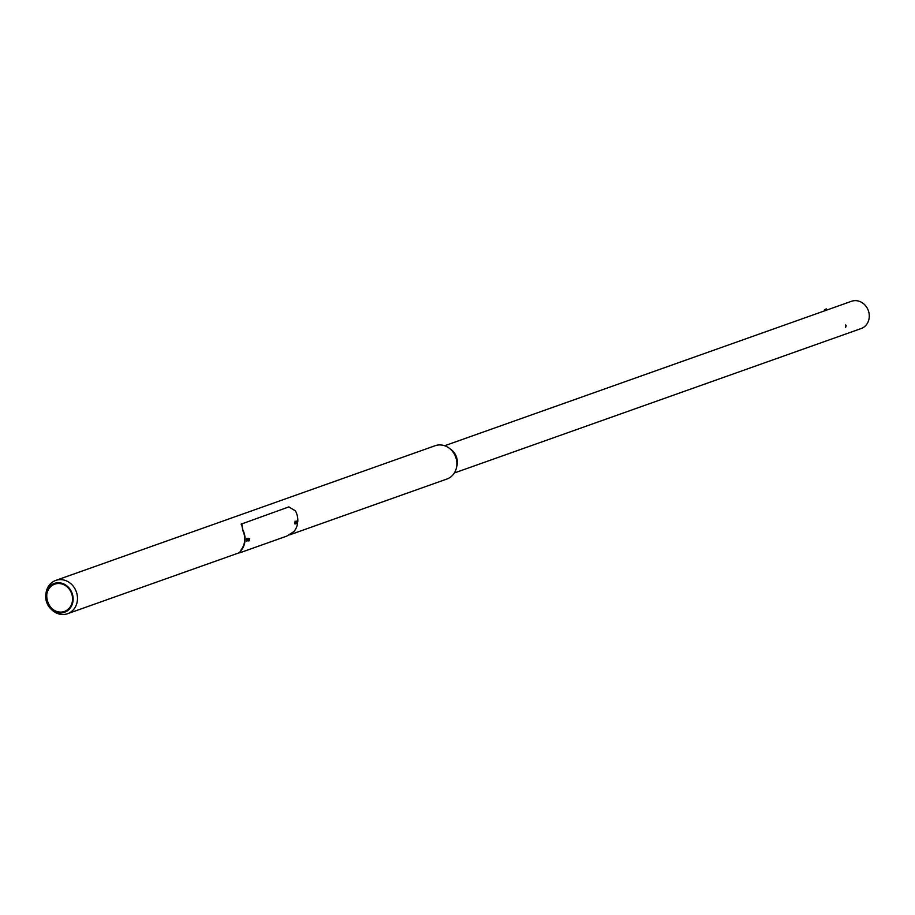 <?xml version="1.0" encoding="UTF-8"?>
<svg xmlns="http://www.w3.org/2000/svg" width="915" height="915" viewBox="0 0 915 915"><rect width="100%" height="100%" fill="white"/><g stroke="black" fill="none" stroke-linecap="round" stroke-linejoin="round"><path stroke-width="1.37" d="M45.75 595.493A15.303 13.496 70.5 0 1 45.819 594.784A15.303 13.496 70.5 0 1 60.825 583.004A15.303 13.496 70.5 0 1 73.097 600.229A15.303 13.496 70.5 0 1 64.851 612.169A15.303 13.496 70.5 0 1 50.805 608.841A15.303 13.496 70.5 0 1 45.75 595.493M46.654 595.562A14.48 12.776 70.5 0 1 46.722 594.887A14.48 12.776 70.5 0 1 60.916 583.736A14.48 12.776 70.5 0 1 72.525 600.046A14.48 12.776 70.5 0 1 64.725 611.346A14.48 12.776 70.5 0 1 51.446 608.178A14.48 12.776 70.5 0 1 46.654 595.562M50.805 608.841L51.72 609.733A17.66 15.578 -109.5 0 0 67.573 613.713A17.66 15.578 -109.5 0 0 77.443 599.794A17.66 15.578 -109.5 0 0 55.758 580.419A17.66 15.578 -109.5 0 0 45.967 593.515L45.819 594.784M51.88 608.589A16.756 14.777 70.5 0 1 46.791 594.441A16.756 14.777 70.5 0 1 46.802 594.304M289.575 534.886L446.955 479.014A17.66 15.578 -109.5 0 0 456.825 465.094A17.66 15.578 -109.5 0 0 435.14 445.719L55.758 580.419M456.562 467.153A14.457 12.753 -109.5 0 0 457.328 463.402A14.457 12.753 -109.5 0 0 450.066 448.865M454.32 472.986L861.175 328.531A14.457 12.753 -109.5 0 0 869.25 317.139A14.457 12.753 -109.5 0 0 851.499 301.287L827.251 309.899M845.735 327.055L845.632 325.157L845.735 327.055M846.135 325.488L845.517 324.951L845.357 327.33L845.906 326.838M845.986 326.175L845.426 326.689L845.654 325.443M824.815 309.522L826.314 308.904M824.77 309.682L826.497 308.961M247.096 538.397L247.588 538.775L247.096 538.397L246.432 539.976L246.901 541.108L247.473 540.376M246.558 541.051L247.325 540.353M295.362 521.253L295.854 521.641L295.362 521.253L294.699 522.842L295.168 523.975L295.739 523.243M294.824 523.906L295.591 523.22M239.467 552.523L241.263 550.212A18.037 15.921 -109.5 0 0 245.026 540.479A18.037 15.921 -109.5 0 0 242.738 529.693L241.526 523.895M241.068 524.169L288.877 506.887L295.488 510.959A18.037 15.921 70.5 0 1 297.798 521.493M241.732 523.62L242.738 529.693M241.091 549.846A17.66 15.578 -109.5 0 0 244.682 540.422A17.66 15.578 -109.5 0 0 242.509 529.979M247.496 538.763L246.753 538.34M295.751 521.619L295.019 521.195M241.263 550.212L239.639 552.866L238.724 552.671M297.558 523.574A18.037 15.921 70.5 0 1 294.024 531.489L286.772 536.121L239.639 552.866M248.262 538.397L247.874 540.639M249.406 540.079L249.292 538.992L248.88 539.987M296.414 521.138L295.991 523.586M297.123 522.671L297.672 521.905L297.558 523.151L297.123 522.671M249.177 540.765L249.475 538.615M248.811 540.662L249.566 538.763L248.811 540.662M297.203 523.792L297.787 521.573M297.547 521.481L297.352 523.666L297.547 521.481M238.838 552.9L67.573 613.713M826.554 310.151L444.656 445.742M824.609 309.59L824.861 310.745M247.622 540.731L248.834 540.937L249.555 538.66L248.045 538.237M295.877 523.586L297.261 523.792L297.535 521.31L296.311 521.093"/></g></svg>
